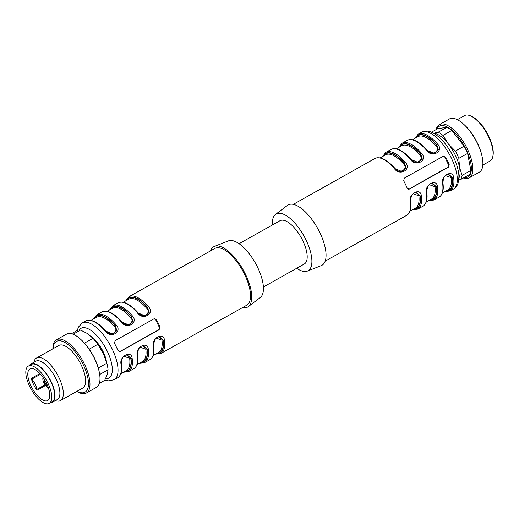 <?xml version="1.0" encoding="UTF-8"?>
<svg xmlns="http://www.w3.org/2000/svg" width="519" height="519" viewBox="0 0 519 519"><rect width="100%" height="100%" fill="white"/><g stroke="black" fill="none" stroke-linecap="round" stroke-linejoin="round"><path stroke-width="0.78" d="M263.399 287.001L304.283 264.022A24.828 10.25 -119.3 0 0 302.843 240.803A24.828 10.25 -119.3 0 0 279.955 220.737L239.071 243.716M395.128 168.714A0.811 0.331 138.9 0 0 395.199 168.675C399.098 174.598 408.693 169.136 403.6 163.959A30.524 12.605 -119.3 0 0 385.572 154.85L380.174 157.88M411.282 159.638A0.811 0.331 138.9 0 0 411.353 159.599C415.252 165.516 424.847 160.053 419.754 154.876A30.524 12.605 -119.3 0 0 401.725 145.768L396.328 148.804M427.442 150.555A0.811 0.331 138.9 0 0 427.507 150.516C431.406 156.44 441.007 150.977 435.908 145.8A30.524 12.605 -119.3 0 0 417.879 136.692L412.482 139.721M447.839 174.202L452.302 177.667A0.811 0.519 -7.1 0 0 451.167 177.647L445.471 175.604M431.685 183.285L436.148 186.743A0.811 0.519 -7.1 0 0 435.013 186.723L429.317 184.68M410.081 211.103L415.479 208.067A30.524 12.605 -119.3 0 0 418.859 195.806L413.156 193.762M272.371 224.999A32.561 13.449 60.7 0 1 275.531 214.418A32.561 13.449 60.7 0 1 306.191 240.31A32.561 13.449 60.7 0 1 307.378 271.093A32.561 13.449 60.7 0 1 296.699 268.284M383.664 155.921A31.335 12.943 60.7 0 1 404.327 163.128A0.811 0.331 -41.1 0 1 403.6 163.959M402.193 171.614L406.111 168.033L404.541 163.096L405.449 168.565L401.628 171.659M399.818 146.845A31.335 12.943 60.7 0 1 420.481 154.046A0.811 0.331 -41.1 0 1 419.754 154.876M418.353 162.531L422.265 158.95L420.701 154.013L421.603 159.482L417.789 162.583M415.972 137.762A31.335 12.943 60.7 0 1 436.641 144.97A0.811 0.331 -41.1 0 1 435.908 145.8M434.507 153.455L438.419 149.874L436.855 144.937L437.764 150.406L433.942 153.501M418.859 195.806A0.811 0.519 172.9 0 1 419.994 195.825A31.335 12.943 60.7 0 1 413.572 209.138M415.524 192.361L420.208 195.793L416.102 192.244M275.531 214.418L287.416 205.407A34.591 14.285 60.7 0 1 319.989 232.914A34.591 14.285 60.7 0 1 321.255 265.624L307.378 271.093M402.238 171.601C400.525 172.373 398.054 171.296 394.816 168.37A0.811 0.331 139.2 0 0 394.291 168.441A32.561 13.449 -119.3 0 0 374.88 158.522C380.252 156.18 386.895 159.463 394.816 168.37A0.811 0.331 139.2 0 1 394.849 168.545L402.121 171.627M418.392 162.525C416.686 163.29 414.207 162.213 410.977 159.294A0.811 0.331 139.2 0 0 410.445 159.365A32.561 13.449 -119.3 0 0 391.034 149.446C396.406 147.104 403.055 150.387 410.977 159.294A0.811 0.331 139.2 0 1 411.003 159.463L418.275 162.544A32.561 13.449 60.7 0 1 418.269 162.505M434.546 153.442C432.84 154.214 430.368 153.137 427.131 150.212A0.811 0.331 139.2 0 0 426.599 150.283A32.561 13.449 -119.3 0 0 407.194 140.364C412.566 138.022 419.209 141.304 427.131 150.212A0.811 0.331 139.2 0 1 427.163 150.38L434.435 153.462M445.296 191.31A31.743 13.111 -119.3 0 0 452.523 177.634L448.416 174.086M429.142 200.392A31.743 13.111 -119.3 0 0 436.362 186.71L432.256 183.162M443.343 156.238A2.037 1.829 -98.4 0 1 444.932 157.361L448.416 164.627A2.037 1.829 -98.4 0 1 447.67 167.352L408.894 189.137A2.037 1.829 -98.4 0 1 408.641 189.253M383.08 156.251A31.743 13.111 -119.3 0 1 404.541 163.096A0.811 0.331 -40.8 0 1 405.274 162.272C412.164 169.395 399.448 176.648 394.291 168.441M399.234 147.169A31.743 13.111 -119.3 0 1 420.701 154.013A0.811 0.331 -40.8 0 1 421.434 153.189C428.318 160.319 415.602 167.566 410.445 159.365M415.388 138.093A31.743 13.111 -119.3 0 1 436.855 144.937A0.811 0.331 -40.8 0 1 437.588 144.113C444.478 151.237 431.756 158.49 426.599 150.283M445.879 190.979A31.335 12.943 60.7 0 0 452.302 177.667L452.523 177.634A0.811 0.519 -7.4 0 0 453.658 177.647A32.561 13.449 60.7 0 1 450.083 190.96L453.476 189.052A32.561 13.449 -119.3 0 0 449.246 154.078A32.561 13.449 -119.3 0 0 421.571 132.28L418.178 134.187A32.561 13.449 60.7 0 1 437.588 144.113M442.824 183.077A0.811 0.519 172.6 0 1 442.668 183.817C440.112 176.051 452.86 168.798 453.658 177.647M429.726 200.062A31.335 12.943 60.7 0 0 436.148 186.743L436.362 186.71A0.811 0.519 -7.4 0 0 437.498 186.723A32.561 13.449 60.7 0 1 433.923 200.036L439.093 197.129A32.561 13.449 -119.3 0 0 442.668 183.817M426.67 192.16A0.811 0.519 172.6 0 1 426.514 192.899C423.958 185.134 436.706 177.881 437.498 186.723M410.354 201.982A0.811 0.519 -7.4 0 0 410.678 201.502C411.554 208.515 410.257 213.114 406.779 215.288A32.561 13.449 -119.3 0 0 410.354 201.982C407.798 194.21 420.546 186.957 421.344 195.806A0.811 0.519 172.6 0 1 420.208 195.793A31.743 13.111 -119.3 0 1 412.988 209.468M408.894 189.137L409.523 189.046L407.175 188.118A32.561 13.449 -119.3 0 0 403.698 180.852L404.301 178.147L443.077 156.355L445.704 157.244A32.561 13.449 60.7 0 1 449.182 164.51L448.299 167.254L408.959 189.24M443.077 156.355L443.661 156.161M134.693 309.292A30.524 12.605 60.7 0 1 138.32 313.041C142.212 318.964 151.814 313.495 146.715 308.318A0.811 0.331 138.9 0 0 147.448 307.488L148.57 312.931L144.749 316.026M118.54 318.374A30.524 12.605 60.7 0 1 122.16 322.124C126.059 328.04 135.654 322.578 130.561 317.401A0.811 0.331 138.9 0 0 131.288 316.571L132.416 322.007L128.595 325.102M102.379 327.45A30.524 12.605 60.7 0 1 106.006 331.2C109.905 337.123 119.5 331.654 114.407 326.477A0.811 0.331 138.9 0 0 115.134 325.653L116.256 331.09L112.435 334.184M120.888 373.628L126.286 370.592A30.524 12.605 -119.3 0 0 129.666 358.331L123.97 356.287M137.042 364.546L142.44 361.509A30.524 12.605 -119.3 0 0 145.82 349.248L140.124 347.205M158.645 336.727L163.109 340.185A0.811 0.519 -7.1 0 0 161.98 340.166L156.277 338.129M242.47 307.631A34.591 14.285 -119.3 0 0 248.354 306.599L260.24 297.588A32.561 13.449 -119.3 0 0 255.374 263.036A32.561 13.449 -119.3 0 0 228.386 240.907L214.509 246.376A34.591 14.285 -119.3 0 0 210.565 250.865M129.666 358.331A0.811 0.519 172.9 0 1 130.801 358.35A31.335 12.943 60.7 0 1 124.378 371.662M126.338 354.886L131.015 358.318L126.908 354.769M145.82 349.248A0.811 0.519 172.9 0 1 146.955 349.268A31.335 12.943 60.7 0 1 140.532 362.586M142.491 345.81L147.169 349.235L143.069 345.686M248.354 306.599A34.591 14.285 -119.3 0 0 243.177 269.886A34.591 14.285 -119.3 0 0 214.509 246.376M156.102 353.835A31.743 13.111 -119.3 0 0 163.329 340.159A0.811 0.519 -7.4 0 0 164.465 340.172A32.561 13.449 60.7 0 1 160.89 353.478L246.674 305.269A32.561 13.449 -119.3 0 0 244.793 274.811A32.561 13.449 -119.3 0 0 214.775 248.504L128.984 296.712A32.561 13.449 60.7 0 1 148.395 306.632C155.285 313.761 142.569 321.014 137.412 312.808A0.811 0.331 -40.8 0 1 137.937 312.736A0.811 0.331 -40.8 0 1 137.97 312.905L145.242 315.987M145.314 315.98L149.225 312.399L147.448 307.488A31.335 12.943 60.7 0 0 126.779 300.287M137.412 312.808A32.561 13.449 -119.3 0 0 118.001 302.888L112.831 305.795A32.561 13.449 60.7 0 1 132.241 315.714C139.124 322.844 126.409 330.09 121.251 321.89A0.811 0.331 -40.8 0 1 121.777 321.812A0.811 0.331 -40.8 0 1 121.816 321.988L129.082 325.069M129.16 325.056L133.072 321.475L131.288 316.571A31.335 12.943 60.7 0 0 110.625 309.363M121.251 321.89A32.561 13.449 -119.3 0 0 101.841 311.964L96.67 314.871A32.561 13.449 60.7 0 1 116.081 324.79C122.971 331.92 110.255 339.173 105.098 330.966A0.811 0.331 -40.8 0 1 105.623 330.895A0.811 0.331 -40.8 0 1 105.655 331.064L112.928 334.145M112.999 334.139L116.918 330.558L115.134 325.653A31.335 12.943 60.7 0 0 94.471 318.445M156.693 353.504A31.335 12.943 60.7 0 0 163.109 340.185L159.223 336.61M119.448 351.778A2.037 1.829 81.6 0 0 119.701 351.661L158.477 329.87A2.037 1.829 81.6 0 0 159.223 327.145L155.739 319.879A2.037 1.829 81.6 0 0 154.149 318.763M148.395 306.632A0.811 0.331 139.2 0 0 147.662 307.462A31.743 13.111 -119.3 0 0 126.195 300.618M132.241 315.714A0.811 0.331 139.2 0 0 131.508 316.538A31.743 13.111 -119.3 0 0 110.041 309.694M116.081 324.79A0.811 0.331 139.2 0 0 115.348 325.621A31.743 13.111 -119.3 0 0 93.887 318.776M121.167 364.5A0.811 0.519 -7.4 0 0 121.485 364.027C122.361 371.04 121.063 375.639 117.592 377.813A32.561 13.449 -119.3 0 0 121.167 364.5C118.604 356.735 131.352 349.482 132.15 358.331A0.811 0.519 172.6 0 1 131.015 358.318A31.743 13.111 -119.3 0 1 123.794 371.993M137.321 355.424A0.811 0.519 -7.4 0 0 137.639 354.944C138.515 361.964 137.217 366.557 133.746 368.737A32.561 13.449 -119.3 0 0 137.321 355.424C134.765 347.659 147.513 340.406 148.304 349.248A0.811 0.519 172.6 0 1 147.169 349.235A31.743 13.111 -119.3 0 1 139.948 362.911M153.793 345.868A0.811 0.519 172.6 0 1 153.475 346.342C150.919 338.576 163.667 331.323 164.465 340.172M153.637 345.602A0.811 0.519 172.6 0 1 153.793 345.862C153.851 340.276 155.642 337.194 159.184 336.617M119.701 351.661L120.33 351.571L117.982 350.643A32.561 13.449 -119.3 0 0 116.353 346.99A32.561 13.449 -119.3 0 0 114.504 343.377L115.108 340.672L153.883 318.88L156.511 319.769A32.561 13.449 60.7 0 1 158.36 323.382A32.561 13.449 60.7 0 1 159.988 327.035L159.106 329.779L119.766 351.765M153.883 318.88L154.467 318.679M106.421 361.548A19.125 7.902 -119.3 0 0 93.77 339.043M470.143 115.705L471.012 116.048A25.23 10.419 60.7 0 1 486.997 132.864A25.23 10.419 60.7 0 1 493.05 155.259L492.894 156.18A26.047 10.756 -119.3 0 0 488.522 136.672A26.047 10.756 -119.3 0 0 470.143 115.705A26.047 10.756 -119.3 0 0 464.505 115.627L457.31 119.668M482.832 165.081L490.027 161.039A26.047 10.756 -119.3 0 0 492.894 156.18M436.161 129.562A30.524 12.605 60.7 0 1 439.372 124.612L449.389 118.987A30.524 12.605 60.7 0 1 451.283 118.345A30.524 12.605 60.7 0 1 463.72 124.275L464.395 124.897A29.116 12.021 60.7 0 1 482.047 156.31L482.229 157.212A30.524 12.605 60.7 0 1 479.296 172.204L469.28 177.835A30.524 12.605 60.7 0 1 463.383 177.998M463.72 124.275A30.524 12.605 60.7 0 1 482.229 157.212M439.372 124.612A30.524 12.605 60.7 0 1 441.267 123.976A30.524 12.605 60.7 0 1 466.451 147.149A30.524 12.605 60.7 0 1 469.28 177.835M436.933 129.134A29.116 12.021 60.7 0 1 441.228 125.598A29.116 12.021 60.7 0 1 467.139 151.645A29.116 12.021 60.7 0 1 464.155 177.569M433.612 133.266L438.172 132.222L446.93 127.298L437.796 128.647L431.438 132.215M446.93 127.298A28.487 11.768 60.7 0 1 451.718 130.483L442.96 135.407L448.228 143.769L455.364 151.081L464.122 146.157L451.718 130.483M464.122 146.157A28.487 11.768 60.7 0 1 467.606 153.423L458.841 158.347L459.542 167.384L462.105 175.37L470.869 170.446L467.606 153.423M470.869 170.446A28.487 11.768 60.7 0 1 469.559 174.527L460.801 179.451L458.757 179.963M455.364 151.081A28.487 11.768 60.7 0 1 458.841 158.347M462.105 175.37A28.487 11.768 60.7 0 1 460.801 179.451M438.172 132.222A28.487 11.768 60.7 0 1 442.96 135.407M433.787 133.364A26.456 10.925 60.7 0 1 448.228 143.769A26.456 10.925 60.7 0 1 459.542 167.384A26.456 10.925 60.7 0 1 458.9 178.049M55.423 400.616A24.419 10.088 -119.3 0 0 60.451 400.59A24.419 10.088 -119.3 0 0 57.278 374.361A24.419 10.088 -119.3 0 0 36.525 358.013A24.419 10.088 -119.3 0 0 33.884 362.294M60.451 400.59L82.742 388.056A24.419 10.088 -119.3 0 0 79.576 361.834A24.419 10.088 -119.3 0 0 58.816 345.485L36.525 358.013M77.039 391.268A29.116 12.021 -119.3 0 0 88.048 378.974A29.116 12.021 -119.3 0 0 69.332 345.673A29.116 12.021 -119.3 0 0 53.107 348.69M76.799 391.404A30.524 12.605 -119.3 0 0 86.381 393.019A30.524 12.605 -119.3 0 0 82.417 360.231A30.524 12.605 -119.3 0 0 56.474 339.802A30.524 12.605 -119.3 0 0 52.867 348.826M86.381 393.019L96.398 387.388A30.524 12.605 -119.3 0 0 99.33 372.395A30.524 12.605 -119.3 0 0 80.821 339.458A30.524 12.605 -119.3 0 0 66.49 334.171L56.474 339.802M99.33 372.395L99.148 371.5A29.116 12.021 -119.3 0 0 81.496 340.081L80.821 339.458M84.48 343.111L92.985 338.336L87.698 333.672L80.549 330.065L73.088 334.255M80.549 330.065A28.487 11.768 -119.3 0 0 77.033 330.584L71.434 333.73M99.35 383.392L104.669 380.401L107.297 374.575L108.062 369.8L99.693 374.497M108.062 369.8A28.487 11.768 -119.3 0 0 107.543 366.336A28.487 11.768 -119.3 0 0 106.804 363.248L103.216 353.283L97.76 344.369L89.229 349.164M98.305 368.023L106.804 363.248M97.76 344.369A28.487 11.768 -119.3 0 0 92.985 338.336M107.543 366.336L107.284 365.039A26.456 10.925 -119.3 0 0 103.216 353.283A26.456 10.925 -119.3 0 0 91.24 336.494L90.922 336.195M50.317 402.783A21.98 9.076 -119.3 0 0 52.464 402.277L57.311 399.552A21.98 9.076 -119.3 0 0 54.456 375.944A21.98 9.076 -119.3 0 0 35.779 361.23L30.932 363.955A21.98 9.076 -119.3 0 0 29.382 365.532M52.464 402.277A21.98 9.076 -119.3 0 0 49.61 378.669A21.98 9.076 -119.3 0 0 30.932 363.955M49.26 403.373L52.166 401.738A21.363 8.823 -119.3 0 0 50.933 381.75A21.363 8.823 -119.3 0 0 31.231 364.487L28.324 366.122A21.363 8.823 -119.3 0 0 31.101 389.075A21.363 8.823 -119.3 0 0 49.26 403.373A21.363 8.823 -119.3 0 0 48.027 383.385A21.363 8.823 -119.3 0 0 28.324 366.122M36.654 389.522A8.142 3.361 -119.3 0 0 31.704 379.194A0.811 0.337 60.7 0 1 31.25 378.422A18.113 7.48 -119.3 0 0 36.946 390.314A0.811 0.337 60.7 0 1 36.654 389.522L45.004 384.826M46.619 383.593A18.113 7.48 -119.3 0 0 29.92 368.964A18.113 7.48 -119.3 0 0 28.668 379.876A18.113 7.48 -119.3 0 0 37.53 395.757A18.113 7.48 -119.3 0 0 47.664 400.538A18.113 7.48 -119.3 0 0 46.619 383.593M43.142 377.618A6.105 2.524 -119.3 0 0 44.07 383.243A6.105 2.524 -119.3 0 0 48.384 387.894M47.657 385.948A3.912 1.615 60.7 0 1 44.958 382.99A3.912 1.615 60.7 0 1 44.336 379.434M391.573 164.925A30.524 12.605 60.7 0 1 395.199 168.675M407.726 155.849A30.524 12.605 60.7 0 1 411.353 159.599M423.887 146.767A30.524 12.605 60.7 0 1 427.507 150.516M442.396 192.945L447.793 189.909A30.524 12.605 -119.3 0 0 451.167 177.647M426.235 202.021L431.633 198.991A30.524 12.605 -119.3 0 0 435.013 186.723M382.568 156.537L385.864 152.346A32.561 13.449 60.7 0 1 405.274 162.272M398.722 147.454L402.024 143.27A32.561 13.449 60.7 0 1 421.434 153.189M432.217 183.175C428.681 183.745 426.884 186.827 426.832 192.419C427.708 199.439 426.41 204.038 422.94 206.212A32.561 13.449 -119.3 0 0 426.514 192.899M421.344 195.806A32.561 13.449 60.7 0 1 417.769 209.118L422.94 206.212M448.299 167.254L447.67 167.352M449.182 164.51L448.416 164.627M445.704 157.244L444.932 157.361M146.715 308.318A30.524 12.605 -119.3 0 0 128.693 299.216L123.295 302.246M130.561 317.401A30.524 12.605 -119.3 0 0 112.532 308.292L107.135 311.329M114.407 326.477A30.524 12.605 -119.3 0 0 96.378 317.375L90.981 320.405M153.202 355.47L158.6 352.433A30.524 12.605 -119.3 0 0 161.98 340.166M105.098 330.966A32.561 13.449 -119.3 0 0 85.687 321.047C91.059 318.705 97.702 321.988 105.623 330.895C108.919 333.84 111.39 334.917 113.045 334.126M132.15 358.331A32.561 13.449 60.7 0 1 128.576 371.636L123.282 372.279M148.304 349.248A32.561 13.449 60.7 0 1 144.73 362.56L139.442 363.203M153.793 345.862C154.675 352.881 153.377 357.481 149.9 359.654A32.561 13.449 -119.3 0 0 153.475 346.342M159.106 329.779L158.477 329.87M159.988 327.035L159.223 327.145M156.511 319.769L155.739 319.879M85.687 321.047L82.294 322.954A32.561 13.449 60.7 0 1 112.318 349.261A32.561 13.449 60.7 0 1 114.199 379.72L108.614 380.868L104.89 380.005M105.61 378.617A28.487 11.768 -119.3 0 0 107.323 351.337A28.487 11.768 -119.3 0 0 79.264 330.006M40.514 374.244L31.704 379.194M45.503 385.513L36.946 390.314M31.25 378.422L39.892 373.563M418.178 134.187L414.882 138.378M444.789 191.595L450.083 190.96M439.093 197.129C442.571 194.956 443.868 190.356 442.986 183.337C443.038 177.751 444.835 174.669 448.377 174.092M428.629 200.678L433.923 200.036M412.475 209.754L417.769 209.118M410.678 201.495C410.73 195.91 412.527 192.828 416.063 192.251M325.205 261.135L406.779 215.288M293.3 204.369L374.88 158.522M385.864 152.346L391.034 149.446M402.024 143.27L407.194 140.364M453.476 189.052C457.323 186.509 457.914 183.518 458.095 183.058L458.913 177.277C459.192 168.714 453.638 153.832 444.056 142.349C433.43 130.347 426.462 129.782 421.571 132.28M128.984 296.712L125.689 300.903M118.001 302.888C123.373 300.546 130.016 303.829 137.937 312.736C141.233 315.682 143.705 316.759 145.359 315.967M112.831 305.795L109.528 309.979M101.841 311.964C107.212 309.622 113.862 312.912 121.783 321.819C125.073 324.758 127.544 325.835 129.199 325.05M96.67 314.871L93.375 319.062M121.485 364.02C121.537 358.434 123.334 355.353 126.87 354.775M137.639 354.944C137.691 349.352 139.488 346.27 143.023 345.699M155.596 354.12L160.89 353.478M149.9 359.654L144.73 362.56M133.746 368.737L128.576 371.636M117.592 377.813L114.199 379.72M77.273 330.467L78.421 327.113L82.294 322.954"/></g></svg>
